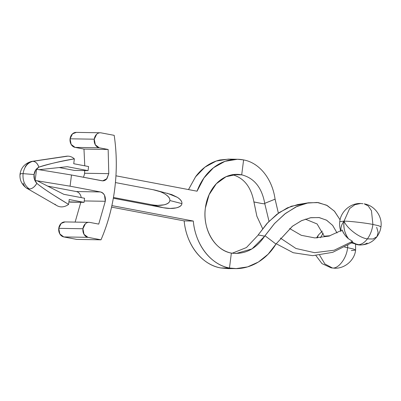 <?xml version="1.0" encoding="UTF-8"?>
<svg xmlns="http://www.w3.org/2000/svg" width="401" height="401" viewBox="0 0 401 401"><rect width="100%" height="100%" fill="white"/><g stroke="black" fill="none" stroke-linecap="round" stroke-linejoin="round"><path stroke-width="0.6" d="M344.033 221.141L339.767 221.638L344.033 221.141C349.512 221.106 365.391 222.926 372.905 224.45L371.461 210.766L368.278 205.969L364.228 203.848L368.278 205.969L371.461 210.766L372.905 224.45C365.391 222.926 349.512 221.106 344.033 221.141C343.201 227.432 344.68 233.302 348.454 238.75C344.79 233.763 343.316 227.893 344.033 221.141L349.637 208.545L354.96 204.675L360.705 203.487L354.96 204.675L349.637 208.545L344.033 221.141C346.785 228.254 359.637 238.019 367.401 238.896C359.637 238.019 346.785 228.254 344.033 221.141C341.477 224.6 340.464 227.958 340.99 231.217C340.524 227.758 341.542 224.4 344.033 221.141M344.644 247.151L347.567 247.673L347.782 245.332L347.567 247.673L344.644 247.151M329.993 235.798L328.8 236.154L329.993 235.798M315.908 255.547L321.988 263.617L331.156 267.853L334.675 268.214C345.055 268.665 354.669 259.983 355.612 250.064L353.376 248.986L347.567 247.673C346.845 257.838 338.519 269.006 332.429 267.983L334.675 268.214L331.156 267.853L332.429 267.983L324.915 263.983L319.642 255.216L324.915 263.983L332.429 267.983C338.519 269.006 346.845 257.838 347.567 247.673L353.376 248.986L355.612 250.064L351.351 250.56M351.717 242.014L357.767 244.76C361.221 244.725 364.429 242.77 367.401 238.896C370.303 234.891 372.143 230.074 372.905 224.45L378.714 225.758L380.95 226.841L378.714 225.758L372.905 224.45C372.143 230.074 370.303 234.891 367.401 238.896C364.429 242.77 361.221 244.725 357.767 244.76A20.752 16.531 -89 0 1 351.717 242.014L352.519 241.307L351.717 242.014M367.186 243.071A20.752 16.531 -89 0 1 359.978 244.991A20.752 16.531 -89 0 1 357.767 244.76L360.013 244.991L351.121 242.821M322.309 231.061L318.384 235.061L317.291 237.918L318.384 235.061L316.584 237.933M320.484 237.723L323.186 233.086L320.484 237.723M342.264 230.039C342.9 232.585 344.965 235.492 348.454 238.75C345.622 236.425 343.557 233.522 342.264 230.039L328.945 236.114L314.84 237.918L301.296 235.317L289.607 228.53L301.296 235.317L314.84 237.918L328.945 236.114L342.264 230.039M362.95 203.718L360.705 203.487C350.329 203.036 340.71 211.718 339.767 221.638C339.341 224.871 339.717 228.144 340.9 231.457M324.239 236.179L329.567 235.778M26.436 188.044L29.258 188.946C24.596 185.518 22.536 180.41 23.073 173.633C20.436 173.593 19.549 173.818 20.411 174.315L20.05 173.989C19.494 179.768 21.624 184.45 26.436 188.044M376.684 227.337L378.128 232.405L377 236.64L373.025 238.986L367.401 238.896L373.025 238.986L377 236.64C379.206 233.608 380.524 230.339 380.95 226.841C382.584 216.63 374.795 205.528 364.228 203.848M152.355 204.841L163.317 207.723L170.144 208.44L176.074 207.908C179.748 206.951 181.693 205.518 181.914 203.613L169.854 200.535C169.633 202.44 167.688 203.873 164.014 204.831L158.084 205.362M76.345 132.385L72.476 133.854L70.075 138.801L71.142 144.405L75.067 147.388L83.974 149.077L108.155 149.478L108.781 173.653L106.912 178.731L102.656 180.836L71.493 174.996L101.839 180.756C103.598 181.087 105.167 180.545 106.556 179.132L108.781 173.653L108.155 149.478L99.247 147.789A7.549 6.01 -89 0 1 94.255 139.202L70.075 138.801A7.549 6.01 91 0 0 75.067 147.388L99.247 147.789L95.328 144.806L94.255 139.202L96.661 134.255C98.004 133.017 99.493 132.556 101.132 132.866L114.195 135.343A158.611 126.33 -89 0 1 100.997 239.813L76.817 239.407L100.997 239.813L87.934 237.332A7.549 6.01 -89 0 1 82.942 228.745L58.762 228.344A7.549 6.01 91 0 0 63.754 236.931L87.934 237.332L84.015 234.349L82.942 228.745L85.348 223.798C86.691 222.56 88.18 222.099 89.824 222.41L98.726 224.099L105.293 201.287L104.521 195.247C103.548 193.382 102.18 192.28 100.425 191.949L70.08 186.189L35.148 180.47L37.448 180.906L63.794 194.31L84.576 198.254L84.06 202.36L69.213 199.543L68.601 204.4C52.857 194.926 42.265 187.904 36.822 183.342C34.506 180.756 33.594 177.823 34.095 174.54C34.426 171.237 36.02 168.776 38.867 167.167C37.448 163.297 35.408 161.352 32.747 161.332C27.453 162.871 24.23 166.976 23.073 173.633L34.095 174.54L23.073 173.633C22.536 180.41 24.596 185.518 29.258 188.946C31.915 189.016 34.436 187.147 36.822 183.342L34.511 179.412L34.095 174.54L35.694 170.054L38.867 167.167C45.178 164.831 57.007 162.064 74.355 158.866L73.739 163.723L74.355 158.866A25.659 15.368 -79.3 0 0 67.839 156.149A25.659 15.368 -79.3 0 0 66.18 156.265M25.178 166.936A13.965 8.366 100.7 0 1 31.844 161.392A13.965 8.366 100.7 0 1 32.747 161.332L67.839 156.149A25.659 15.368 100.7 0 1 74.355 158.866C62.396 160.776 50.566 163.543 38.867 167.167A13.965 8.366 100.7 0 0 32.747 161.332L31.478 161.463C24.952 163.342 21.138 167.518 20.05 173.989M113.453 197.472L151.257 204.645L163.317 207.723L113.323 198.239L163.317 207.723C168.194 208.65 172.445 208.71 176.074 207.908C179.708 207.101 181.653 205.673 181.914 203.613C182.174 201.708 180.676 199.623 177.407 197.352C180.671 199.467 182.174 201.553 181.914 203.613L169.854 200.535C169.593 202.595 167.648 204.024 164.014 204.831C160.385 205.633 156.129 205.573 151.257 204.645L113.453 197.472M159.824 191.573L153.142 189.723L115.423 182.565L153.142 189.723C158.019 190.645 162.084 192.164 165.347 194.274C168.61 196.39 170.114 198.475 169.854 200.535C170.114 198.63 168.61 196.545 165.347 194.274L165.327 194.259M65.032 221.928L61.168 223.397L58.762 228.344L59.834 233.948L63.754 236.931L76.817 239.407L63.754 236.931L87.934 237.332L100.997 239.813C107.884 223.813 112.455 206.851 114.721 188.931C116.987 171.006 116.811 153.147 114.195 135.343L101.132 132.866A7.549 6.01 -89 0 0 100.25 132.781A7.549 6.01 -89 0 0 94.255 139.202L70.075 138.801A7.549 6.01 91 0 1 76.07 132.38M83.974 149.077L84.771 165.819L83.974 149.077L108.155 149.478L99.247 147.789L75.067 147.388L83.974 149.077M83.468 177.267L84.536 174.014A7.549 6.01 -89 0 0 84.601 173.252L108.781 173.653L84.601 173.252L84.696 170.59L84.536 174.029M81.218 197.618A7.549 6.01 -89 0 0 76.24 191.543L47.719 186.134L76.24 191.543L100.425 191.949L70.08 186.189L71.493 174.996L36.561 169.277L35.148 180.47L37.448 180.906L63.794 194.31L84.576 198.254L84.06 202.36L70.37 202.129L68.922 201.853L84.06 202.36L69.213 199.543L68.601 204.4A25.659 15.368 100.7 0 1 61.428 206.891A25.659 15.368 100.7 0 1 54.912 204.174M80.801 202.304L75.127 222.094L80.801 202.304M184.179 220.901L193.307 221.056L184.179 220.901C186.174 244.5 201.778 264.735 220.575 267.923C215.883 267.031 211.457 265.241 207.297 262.555C203.061 259.823 199.317 256.354 196.064 252.149C192.766 247.888 190.099 243.091 188.069 237.763C186.039 232.45 184.731 226.831 184.144 220.901M184.164 220.901L111.558 207.127L184.164 220.901M188.485 189.578L195.778 176.475C199.016 172.159 202.721 168.58 206.891 165.743C211.006 162.936 215.412 161.007 220.099 159.954L229.031 159.127M197.056 191.202L115.944 175.813L197.056 191.202L203.949 177.994L213.512 167.743L224.996 161.327L237.447 159.267L243.367 159.874C238.68 158.986 234.019 159.052 229.387 160.069C224.675 161.107 220.254 163.027 216.114 165.829C211.918 168.666 208.194 172.25 204.941 176.575C201.698 180.886 199.061 185.763 197.041 191.192M167.162 193.212L177.407 197.352L171.889 194.65L156.811 190.575M193.287 221.051L111.889 205.608L193.287 221.051C193.853 226.961 195.152 232.56 197.167 237.853C199.187 243.166 201.838 247.948 205.111 252.199C208.345 256.399 212.064 259.868 216.274 262.61C220.415 265.312 224.816 267.116 229.482 268.033L231.352 253.106C227.307 252.299 223.537 250.565 220.034 247.903C216.47 245.196 213.457 241.723 210.996 237.492C208.535 233.272 206.821 228.605 205.843 223.502C204.866 218.405 204.71 213.262 205.367 208.059C206.024 202.866 207.442 198.019 209.633 193.518C211.818 189.021 214.605 185.212 217.994 182.089C221.377 178.976 225.106 176.781 229.177 175.518C233.247 174.255 237.347 174.014 241.482 174.801L237.197 174.36L226.079 176.696L216.299 183.768L209.111 194.685L205.367 208.059C202.36 228.846 214.72 250.324 231.352 253.106L236.154 253.492L252.013 248.876L264.65 236.229L260.099 235.277L264.655 236.194M241.703 174.841L243.602 159.919L241.703 174.841L233.081 174.625L241.703 174.841M73.739 163.723L88.581 166.54L88.065 170.646L67.283 166.701L38.862 169.713L67.283 166.701L88.065 170.646L74.375 170.415L59.273 167.553L74.375 170.415L88.065 170.646L88.581 166.54L73.739 163.723M64.626 156.621A25.659 15.368 100.7 0 1 67.839 156.149L32.747 161.332C27.453 162.871 24.23 166.976 23.073 173.633C20.436 173.593 19.549 173.818 20.411 174.315M56.902 205.633A25.659 15.368 -79.3 0 0 61.428 206.891A25.659 15.368 -79.3 0 0 68.601 204.4L52.471 194.42C45.493 189.924 40.28 186.229 36.822 183.342A13.965 8.366 100.7 0 1 29.258 188.946A13.965 8.366 100.7 0 1 26.932 188.34A13.965 8.366 100.7 0 1 23.138 183.112M71.493 174.996L70.08 186.189L35.148 180.47L36.561 169.277L71.493 174.996M76.24 191.543L100.425 191.949C104.205 193.277 105.824 196.39 105.293 201.287L84.235 200.936L105.293 201.287L98.726 224.099L89.824 222.41A7.549 6.01 -89 0 0 88.937 222.324A7.549 6.01 -89 0 0 82.942 228.745L58.762 228.344A7.549 6.01 91 0 1 64.756 221.923M237.447 159.267L228.319 159.117L216.184 161.067L204.941 167.157L195.477 176.931L188.52 189.583M264.61 236.259L274.685 223.342L285.587 213.367L297.061 206.385L308.469 202.786L318.394 202.615L327.231 205.538L334.584 211.357L340.078 219.828L334.314 211.061L326.549 205.182L317.206 202.465L306.75 203.112L295.732 207.021L284.72 214.029L274.289 223.778L264.961 235.728L275.973 244.069L292.299 226.344L301.377 220.74L310.424 217.763L318.95 217.542L326.484 220.144L332.635 225.372L337.056 232.976L332.71 225.462L326.675 220.254L319.286 217.593L310.91 217.673L301.758 220.565L292.545 226.154L275.973 244.069L268.074 254.249L258.429 262.018L247.587 266.896L236.219 268.585L229.482 268.033L220.806 267.963L229.482 268.033C246.72 271.211 265.577 261.437 275.973 244.069L264.961 235.728L264.65 236.229C255.893 249.101 244.795 254.725 231.352 253.106L229.482 268.033C210.751 264.72 195.302 244.55 193.302 221.046M308.469 202.786L297.838 204.54L287.367 207.858L276.845 214.329L266.881 223.598L258.049 235.086L260.099 235.277L258.049 235.086L268.089 222.294L279.472 212.41L291.372 206.219L302.91 204.119M305.291 219.131L317.101 223.964L324.208 236.184L317.101 223.964L305.291 219.131M257.743 235.577L246.445 247.542L232.199 253.237L246.445 247.542L257.753 235.567M232.254 268.404L220.685 267.943L228.209 268.62L236.219 268.585M253.938 201.893L256.861 216.204L262.63 228.655L256.861 216.204L253.908 201.929L261.607 203.477L253.943 201.974M276.199 243.733L293.231 252.725L312.7 255.663L332.735 252.324L351.411 242.961L332.735 252.324L312.7 255.663L293.231 252.725L276.199 243.733M352.218 242.379L351.311 242.8M352.519 241.307L334.193 250.209L314.605 252.685L295.968 248.495L280.374 238.094L295.968 248.495L314.605 252.685L334.193 250.209L352.519 241.307L348.454 238.75M269.021 221.322L264.825 203.888L261.607 203.477L264.825 203.888L269.021 221.322M275.071 199.157L278.374 213.192L275.106 199.162L264.79 203.337L264.825 203.888L264.745 203.337L275.071 199.162C272.249 178.711 259.297 162.676 243.492 159.899C259.297 162.676 272.249 178.711 275.071 199.162M241.597 174.821C254.064 177.919 261.778 187.427 264.745 203.337C261.778 187.427 254.064 177.919 241.597 174.821M232.124 174.605C243.813 177.748 251.076 186.856 253.908 201.929C251.076 186.856 243.813 177.748 232.124 174.605M355.612 250.064L355.552 244.43M360.013 244.991C367.166 244.851 372.825 242.069 377 236.64M31.869 161.387L66.225 156.255M56.862 205.608L26.772 188.249M89.007 222.324L64.822 221.923M100.315 132.781L76.135 132.38M237.197 174.36L236.615 174.35"/></g></svg>
